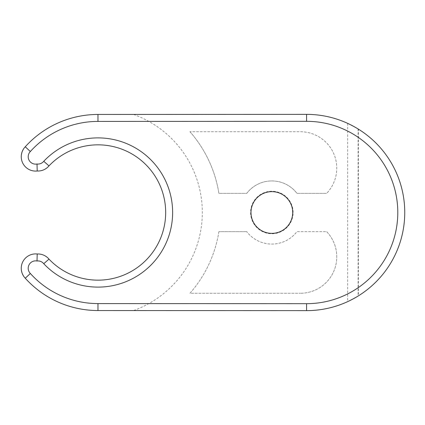 <?xml version="1.0" encoding="UTF-8"?>
<svg xmlns="http://www.w3.org/2000/svg" width="425" height="425" viewBox="0 0 425 425"><rect width="100%" height="100%" fill="white"/><g stroke="black" fill="none" stroke-linecap="round" stroke-linejoin="round"><path stroke-width="0.32" stroke-dasharray="2.12 1.59" d="M47.972 258.033A14.36 14.36 0 0 1 48.976 259.112A67.655 67.655 0 0 1 47.972 258.033C44.391 254.989 40.805 253.645 37.209 253.996C26.706 252.471 15.73 264.424 24.549 277.424L25.266 278.226A98.042 98.042 0 0 0 94.488 310.478L128.908 310.558L94.488 310.478M358.387 129.136A98.132 98.132 0 0 1 358.387 295.864L358.387 129.136L347.677 123.372A98.132 98.132 0 0 0 306.579 114.368L94.488 114.522A98.042 98.042 0 0 0 25.266 146.774L24.549 147.576C15.725 160.554 26.706 172.539 37.209 171.004C40.8 171.355 44.386 170.011 47.972 166.967A67.655 67.655 0 0 1 145.451 164.257A67.655 67.655 0 0 1 145.451 260.743A67.655 67.655 0 0 1 48.976 259.112M48.976 165.888A14.36 14.36 0 0 1 47.972 166.967M128.908 310.558L306.579 310.632A98.132 98.132 0 0 0 347.677 301.628L358.387 295.864M128.908 114.442L94.488 114.522M293.112 212.5A21.261 21.261 0 0 0 261.221 194.087A21.261 21.261 0 0 0 261.221 230.913A21.261 21.261 0 0 0 293.112 212.5M189.959 131.734A122.379 122.379 0 0 1 218.886 193.343L246.76 193.343A31.567 31.567 0 0 1 296.942 193.343L326.671 193.343L296.942 193.343A31.567 31.567 0 0 0 246.76 193.343L218.886 193.343A122.379 122.379 0 0 0 189.959 131.734L300.326 131.734A36.438 36.438 0 0 1 326.671 193.343A36.438 36.438 0 0 0 300.326 131.734L189.959 131.734M218.886 231.657A122.379 122.379 0 0 1 189.959 293.266L300.326 293.266L189.959 293.266A122.379 122.379 0 0 0 218.886 231.657L246.76 231.657L218.886 231.657M326.671 231.657A36.438 36.438 0 0 1 300.326 293.266A36.438 36.438 0 0 0 326.671 231.657L296.942 231.657A31.567 31.567 0 0 1 246.76 231.657A31.567 31.567 0 0 0 296.942 231.657L326.671 231.657M133.562 114.442A104.3 104.3 0 0 1 133.562 310.558M347.677 123.372L347.677 301.628M358.1 128.961L358.1 296.039"/><path stroke-width="0.64" d="M37.209 171.004L37.007 164.008A7.406 7.406 0 0 0 43.759 161.288L48.976 165.888A14.36 14.36 0 0 1 37.209 171.004A14.36 14.36 0 0 1 25.266 146.774A98.042 98.042 0 0 1 97.973 114.458L306.579 114.368A98.132 98.132 0 0 1 404.749 212.5A98.132 98.132 0 0 1 306.579 310.632L97.973 310.542A98.042 98.042 0 0 1 25.266 278.226L30.34 273.472A7.406 7.406 0 0 1 37.007 260.993A7.406 7.406 0 0 1 43.759 263.712L48.976 259.112A67.655 67.655 0 0 0 145.451 260.743A67.655 67.655 0 0 0 145.451 164.257A67.655 67.655 0 0 0 48.976 165.888A14.36 14.36 0 0 1 37.209 171.004A14.36 14.36 0 0 1 25.266 146.774L30.34 151.528A91.088 91.088 0 0 1 97.978 121.412L306.579 121.322A91.178 91.178 0 0 1 397.795 212.5A91.178 91.178 0 0 1 306.579 303.678L97.978 303.588A91.088 91.088 0 0 1 30.34 273.472M292.713 212.5A20.862 20.862 0 0 0 261.423 194.432A20.862 20.862 0 0 0 261.423 230.568A20.862 20.862 0 0 0 292.713 212.5M97.978 303.588L97.973 310.542A98.042 98.042 0 0 1 25.266 278.226A14.36 14.36 0 0 1 37.209 253.996A14.36 14.36 0 0 1 48.976 259.112A14.36 14.36 0 0 0 37.209 253.996L37.007 260.993M25.266 278.226A14.36 14.36 0 0 1 37.209 253.996M48.976 165.888A67.655 67.655 0 0 1 145.451 164.257A67.655 67.655 0 0 1 145.451 260.743A67.655 67.655 0 0 1 48.976 259.112M25.266 146.774A98.042 98.042 0 0 1 97.973 114.458L97.978 121.412M306.579 121.322L306.579 114.368A98.132 98.132 0 0 1 404.749 212.5A98.132 98.132 0 0 1 306.579 310.632L306.579 303.678M37.007 164.008A7.406 7.406 0 0 1 30.34 151.528M43.759 161.288A74.609 74.609 0 0 1 150.264 159.237A74.609 74.609 0 0 1 150.264 265.763A74.609 74.609 0 0 1 43.759 263.712"/></g></svg>
